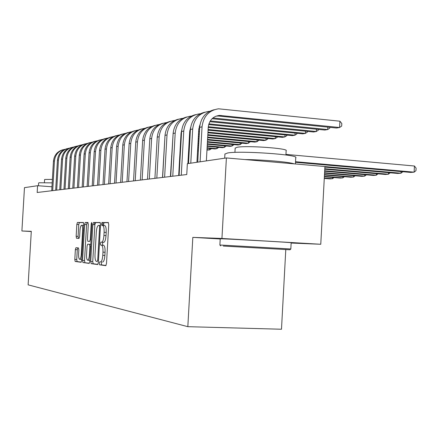 <?xml version="1.0" encoding="UTF-8"?>
<svg xmlns="http://www.w3.org/2000/svg" width="438" height="438" viewBox="0 0 438 438"><rect width="100%" height="100%" fill="white"/><g stroke="black" fill="none" stroke-linecap="round" stroke-linejoin="round"><path stroke-width="0.66" d="M99.251 263.276L99.568 264.809L105.777 265.663L106.5 263.577L108.739 224.667L108.263 222.504L102.005 222.499L101.523 223.977L101.84 225.46L102.634 225.466C103.735 225.888 104.228 228.165 104.107 232.31L103.921 235.507C103.582 239.548 102.848 241.781 101.725 242.214L100.86 242.165L100.39 243.621L100.702 245.127L101.496 245.187C102.596 245.674 103.083 247.996 102.963 252.151L102.777 255.354C102.443 259.345 101.72 261.546 100.609 261.951L99.722 261.847L99.251 263.276M101.693 262.001L101.331 263.375L101.649 264.908L106.029 265.505M108.46 222.63L104.08 222.63L103.598 224.103L103.822 225.537M102.925 242.28L102.465 243.731L102.782 245.242L103.582 245.296L101.496 245.187M75.971 247.716L75.369 249.622L74.799 259.455L75.172 261.47L81.052 262.269L81.649 260.347L83.735 224.475L83.335 222.488L77.433 222.482L76.836 224.426L76.146 236.29L76.524 238.261L79.021 238.403L79.623 236.46L79.968 230.503C80.225 227.355 80.767 225.608 81.594 225.252C82.41 225.537 82.766 227.311 82.662 230.58L81.298 254.139C81.041 257.254 80.504 258.967 79.694 259.291C78.867 258.967 78.506 257.15 78.61 253.843L78.835 249.95L78.457 247.935L75.988 247.716M37.175 192.49L186.752 174.538L187.36 163.686L226.391 157.943L221.94 238.464L192.819 237.374L187.831 326.677L28.131 284.853L31.295 231.33L21.9 230.979L24.468 187.65L37.575 185.717L37.175 192.49M90.715 261.524L91.142 263.654L97.674 264.552L98.364 262.521L100.554 224.601L100.105 222.499L93.513 222.493L92.856 224.546L90.715 261.524L92.746 261.623L93.174 263.753L97.915 264.399M89.122 263.38L82.941 262.532L82.541 260.462L84.633 224.486L85.257 222.488L87.896 222.488L88.306 224.513L87.447 239.279L87.857 241.333L89.653 241.447L90.294 239.438L91.192 223.922L91.646 222.493L91.947 223.922L89.774 261.404L89.122 263.38M187.831 326.677L281.486 329.239L285.79 249.556M51.958 186.763L37.575 185.717M21.9 230.979L31.284 231.516M291.15 243.041L320.764 244.267L221.94 238.464M320.764 244.267L324.908 166.533L226.391 157.943M192.819 237.374L220.215 238.973M102.612 262.05L102.7 262.05C103.811 261.645 104.54 259.449 104.874 255.458L102.777 255.354M103.582 245.296C104.687 245.789 105.18 248.111 105.06 252.261L104.874 255.458M102.634 225.466L104.715 225.592C105.826 226.013 106.324 228.291 106.199 232.43L106.018 235.628C105.673 239.663 104.939 241.902 103.806 242.329L103.45 242.313M100.291 222.624L95.539 222.619L94.882 224.667L92.746 261.623M102.58 225.466L102.629 224.042M97.225 261.524L97.701 260.106L99.623 226.906L99.306 225.433L98.457 225.428C97.356 225.877 96.639 228.089 96.305 232.063L95.008 254.533C94.882 258.579 95.347 260.878 96.409 261.42L97.241 261.524M89.347 263.233L82.941 262.532M88.065 222.608L87.233 222.608L86.604 224.601L84.523 260.555L84.923 262.625M86.56 254.609C86.456 258.009 86.839 259.876 87.715 260.205C88.569 259.882 89.128 258.119 89.396 254.916L89.889 246.386L89.472 244.305L87.677 244.174L87.052 246.156L86.56 254.609M87.693 244.174L90.759 244.36M83.68 225.389L81.676 225.258M83.505 222.603L79.366 222.597L78.763 224.541L78.079 236.4L78.44 238.371M77.772 247.875L77.302 249.72L76.732 259.548L77.104 261.563L81.244 262.127M295.502 162.301L410.789 172.424L414.124 172.156L414.441 166.007L285.948 154.4M295.535 161.715L414.124 172.156L415.974 170.639L416.1 168.187L414.441 166.007M216.164 116.086L218.786 116.048L336.554 128.027L339.57 127.507L339.904 121.195L218.573 108.81C208.904 110.327 203.396 116.327 202.044 126.817L200.095 161.814M214.297 109.697C205.657 111.909 200.779 117.795 199.668 127.365L197.724 162.159M206.369 160.888L208.231 127.42C209.145 120.368 212.857 116.366 219.378 115.402L339.57 127.507L341.678 126.073L341.81 123.554L339.904 121.195M324.876 167.119L397.797 173.464L400.994 173.207L401.077 171.57M324.908 166.571L400.994 173.207L402.834 171.723M324.766 169.243L385.336 174.461L388.402 174.214L388.484 172.654M324.793 168.723L388.402 174.214L390.187 172.802M209.572 111.329L208.899 111.367C199.416 112.856 194.012 118.725 192.693 128.98L190.776 163.182M204.738 112.227C196.279 114.406 191.505 120.165 190.421 129.506L188.51 163.516M196.93 162.279L198.759 129.56L200.007 124.589M212.058 118.72L324.793 130.053L327.69 129.555L327.816 127.14M212.879 117.981L327.69 129.555L329.781 128.142L329.819 127.343M200.215 113.776L199.651 113.809C190.349 115.276 185.05 121.019 183.752 131.044L181.272 175.195M195.594 114.641C187.311 116.793 182.641 122.426 181.578 131.548L179.109 175.452M187.907 163.604L189.703 131.614L190.645 127.387M209.835 121.682L313.537 131.991L316.307 131.515L316.428 129.21M210.267 120.943L316.307 131.515L318.382 130.13L318.421 129.413M223.238 246.046L289.961 249.78L223.238 246.046M220.736 245.91L219.881 245.012L222.488 245.143L290.865 248.976L289.961 249.78M239.334 246.95L272.535 248.806L239.334 246.95M224.913 154.083L227.585 152.988C240.314 150.502 300.074 154.713 295.749 157.74L295.409 163.96M235.162 148.132L237.177 147.261C246.556 145.35 289.08 148.389 286.151 150.738L285.921 154.975M220.226 238.792L222.838 238.836C235.43 239.274 295.338 242.696 291.166 242.734L290.827 248.97M244.869 159.552C263.89 159.755 289.19 161.989 294.117 163.85M38.462 185.783L38.626 182.969L39.108 182.766L52.188 182.854M44.408 182.619L44.588 179.596L44.95 179.443L52.39 179.399M324.657 171.258L373.373 175.424L376.319 175.184L376.395 173.694M324.684 170.765L376.319 175.184L378.049 173.837M324.553 173.18L361.881 176.344L364.712 176.114L364.788 174.691M324.58 172.709L364.712 176.114L366.387 174.828M191.269 116.119L190.804 116.147C181.671 117.587 176.47 123.215 175.2 133.021L172.764 176.213M186.851 116.957C178.731 119.076 174.154 124.595 173.119 133.502L170.694 176.465M178.682 175.507L181.036 133.574L181.71 130.124M208.68 124.6L302.74 133.847L305.395 133.393L305.51 131.192M208.893 123.877L305.395 133.393L307.46 132.03L307.492 131.389M182.701 118.364L182.328 118.386C173.366 119.804 168.258 125.317 167.009 134.915L164.617 177.193M178.469 119.174C170.513 121.266 166.029 126.664 165.016 135.375L162.635 177.428M170.426 176.498L173.169 132.823M199.263 126.571L199.723 126.615M208.231 127.442L292.376 135.632L294.927 135.194L295.042 133.092M199.482 125.881L199.799 125.909M208.285 126.741L294.927 135.194L296.975 133.853L297.008 133.283M324.454 175.014L350.833 177.231L353.554 177.012L353.63 175.643M324.481 174.559L353.554 177.012L355.18 175.775M174.494 120.51L174.204 120.532C165.4 121.928 160.385 127.327 159.158 136.727L156.815 178.129M170.437 121.299C162.64 123.363 158.238 128.652 157.247 137.171L154.91 178.359M162.514 177.445L165.006 135.528M198.775 129.287L199.553 129.358M208.077 130.179L282.422 137.346L284.875 136.924L284.985 134.915M198.847 128.613L199.591 128.684M208.116 129.511L284.875 136.924L286.906 135.605L286.934 135.101M324.361 176.76L340.206 178.08L342.823 177.872L342.894 176.563M324.388 176.328L342.823 177.872L344.399 176.689M166.621 122.58L166.407 122.591C157.757 123.965 152.835 129.259 151.63 138.468L149.325 179.027M162.728 123.341C155.079 125.372 150.765 130.557 149.796 138.895L147.502 179.246M189.747 131.061L190.327 131.115M198.628 131.909L199.41 131.98M207.935 132.796L272.858 138.994L275.217 138.589L275.321 136.661M189.824 130.415L190.366 130.469M198.66 131.263L199.443 131.34M207.968 132.156L275.217 138.589L277.232 137.291L277.254 136.848M324.273 178.43L329.967 178.901L332.491 178.699L332.557 177.445M324.295 178.02L332.491 178.699L334.024 177.565M179.449 169.369L178.989 169.982M179.273 172.484L178.781 173.689M179.684 165.268L179.246 165.4M170.946 172.046L170.65 172.561M179.657 165.668L179.224 165.865M171.242 166.736L170.968 166.84M162.761 175.249L162.618 175.616M171.209 167.316L170.935 167.475M159.06 124.562L158.917 124.573C150.42 125.925 145.58 131.115 144.398 140.144L142.136 179.892M155.326 125.301C147.82 127.299 143.593 132.386 142.635 140.549L140.384 180.1M181.108 132.769L181.507 132.807M189.594 133.574L190.185 133.628M198.485 134.411L199.268 134.488M207.793 135.293L263.654 140.576L265.926 140.187L266.025 138.342M181.195 132.156L181.54 132.188M189.627 132.955L190.223 133.01M198.524 133.798L199.301 133.869M207.831 134.68L265.926 140.187L267.925 138.912L267.946 138.523M151.8 126.467L151.723 126.472C143.368 127.803 138.616 132.895 137.45 141.748L135.227 180.719M148.208 127.179C140.844 129.155 136.694 134.143 135.758 142.142L133.541 180.921M180.949 135.178L181.37 135.222M189.457 135.977L190.054 136.032M198.354 136.809L199.137 136.886M207.661 137.685L254.796 142.104L256.98 141.726L257.079 139.952M180.982 134.586L181.403 134.625M189.49 135.386L190.087 135.441M198.387 136.223L199.17 136.295M207.694 137.094L256.98 141.726L258.984 140.133M144.819 128.301L144.803 128.301C136.59 129.61 131.915 134.608 130.77 143.292L128.586 181.518M141.364 128.991C134.132 130.94 130.059 135.835 129.139 143.669L126.965 181.715M180.817 137.488L181.239 137.527M189.331 138.282L189.922 138.337M198.222 139.109L199.005 139.18M207.535 139.974L246.266 143.571L248.368 143.21L248.461 141.507M180.85 136.919L181.272 136.963M189.358 137.713L189.955 137.767M198.255 138.545L199.038 138.616M207.563 139.41L248.368 143.21L250.35 141.688M138.101 130.064C130.048 131.373 125.46 136.278 124.343 144.781L122.191 182.285M134.778 130.738C127.672 132.659 123.675 137.461 122.771 145.142L120.631 182.471M180.691 139.7L181.118 139.744M189.205 140.489L189.802 140.543M198.102 141.304L198.885 141.381M207.409 142.164L238.037 144.989L240.068 144.639L240.155 143.002M180.724 139.158L181.146 139.196M189.232 139.946L189.829 140.001M198.129 140.768L198.912 140.839M207.442 141.627L240.068 144.639L242.033 143.177M131.635 131.761C123.735 133.07 119.24 137.888 118.151 146.21L116.037 183.024M128.433 132.413C121.452 134.313 117.521 139.027 116.639 146.56L114.532 183.204M180.576 141.824L180.998 141.863M189.085 142.602L189.681 142.657M197.981 143.418L198.764 143.489M207.294 144.266L230.103 146.352L232.058 146.018L232.145 144.441M180.604 141.304L181.025 141.343M189.117 142.082L189.709 142.136M198.014 142.898L198.797 142.969M207.322 143.752L232.058 146.018L234.007 144.617M125.399 133.404C117.658 134.712 113.25 139.443 112.183 147.59L110.102 183.736M122.317 134.033C115.457 135.906 111.591 140.538 110.726 147.924L108.651 183.911M180.461 143.867L180.883 143.905M188.97 144.639L189.566 144.688M197.872 145.443L198.655 145.515M207.179 146.287L222.444 147.672L224.333 147.349L224.415 145.832M180.489 143.363L180.91 143.401M189.002 144.135L189.594 144.19M197.899 144.945L198.682 145.016M207.212 145.788L224.333 147.349L226.26 146.002M102.711 225.471L102.881 222.553M119.388 134.981C111.794 136.289 107.474 140.937 106.429 148.92L104.381 184.425M116.415 135.594C109.67 137.444 105.876 141.994 105.021 149.243L102.985 184.59M180.346 145.821L180.774 145.859M188.86 146.588L189.457 146.642M197.762 147.392L198.545 147.458M207.075 148.23L215.042 148.947L216.87 148.63L216.952 147.173M180.374 145.339L180.801 145.378M188.887 146.106L189.484 146.161M197.79 146.911L198.573 146.982M207.103 147.748L216.87 148.63L218.776 147.338M94.564 224.65L94.685 222.564M113.59 136.508C106.133 137.817 101.895 142.383 100.877 150.201L98.862 185.088M110.721 137.105C104.091 138.928 100.357 143.396 99.519 150.519L97.51 185.247M180.242 147.705L180.664 147.743M188.756 148.466L189.353 148.52M197.658 149.259L198.441 149.331M206.971 150.092L209.66 149.873L209.736 148.466M180.27 147.239L180.691 147.278M188.783 148.006L189.38 148.055M197.68 148.8L198.463 148.871M206.993 149.632L209.66 149.873L211.549 148.63M107.989 137.981C100.674 139.284 96.513 143.774 95.511 151.444L93.529 185.728M105.219 138.561C98.698 140.357 95.024 144.754 94.203 151.745L92.226 185.882M180.144 149.517L180.566 149.555M188.658 150.272L189.249 150.327M197.554 151.061L198.337 151.132M180.166 149.073L180.587 149.106M188.679 149.829L189.276 149.884M197.582 150.617L198.365 150.688M86.877 223.079L86.905 222.586M102.58 139.404C95.396 140.708 91.312 145.12 90.332 152.638L88.377 186.347M99.902 139.968C93.486 141.742 89.872 146.062 89.067 152.933L87.118 186.495M180.045 151.263L180.467 151.302M188.559 152.013L189.156 152.068M180.067 150.831L180.489 150.869M188.581 151.586L189.178 151.636M97.351 140.779C90.294 142.076 86.286 146.418 85.322 153.798L83.401 186.944M94.767 141.326C88.449 143.078 84.895 147.332 84.101 154.083L82.18 187.086M179.947 152.944L180.374 152.982M188.471 153.519L189.079 153.415M179.974 152.528L180.396 152.566M188.488 153.278L189.085 153.327M92.298 142.109C85.361 143.407 81.419 147.677 80.483 154.915L78.583 187.519M89.79 142.646C83.576 144.376 80.077 148.559 79.294 155.194L77.406 187.661M179.859 154.565L180.281 154.603M179.881 154.165L180.303 154.203M87.403 143.401C80.587 144.688 76.716 148.893 75.79 155.999L73.923 188.083M84.977 143.916C78.856 145.624 75.413 149.741 74.641 156.267L72.779 188.22M82.667 144.649C75.96 145.931 72.155 150.064 71.252 157.05L69.407 188.619M80.318 145.153C74.29 146.839 70.896 150.891 70.14 157.308L68.301 188.756M171.849 156.043L171.57 156.202M78.073 145.859C71.482 147.135 67.742 151.209 66.855 158.069L65.038 189.145M75.801 146.347C69.861 148.017 66.521 152.002 65.777 158.315L63.964 189.276M73.628 147.031C67.14 148.301 63.461 152.309 62.59 159.054L60.8 189.654M71.421 147.507C65.569 149.155 62.278 153.081 61.544 159.295L59.76 189.78M69.313 148.164C62.93 149.435 59.311 153.382 58.457 160.007L56.688 190.147M67.173 148.63C61.408 150.256 58.161 154.127 57.444 160.242L55.681 190.273M65.125 149.27C58.845 150.53 55.287 154.417 54.443 160.938L52.702 190.629M63.056 149.719C57.367 151.329 54.17 155.145 53.458 161.162L51.722 190.744M101.649 264.908L99.568 264.809M102.782 245.242L100.702 245.127M105.06 252.261L102.963 252.151M103.751 242.329L101.665 242.214M106.018 235.628L103.921 235.507M106.199 232.43L104.107 232.31M94.882 224.667L92.856 224.546M93.174 263.753L91.142 263.654M98.501 260.145L97.701 260.106M100.417 226.955L99.623 226.906M100.499 225.504L99.306 225.433M84.523 260.555L82.541 260.462M86.604 224.601L84.633 224.486M91.044 239.482L90.294 239.438M91.942 223.966L91.192 223.922M90.146 254.954L89.396 254.916M90.644 246.424L89.889 246.386M90.759 244.371L89.472 244.305M82.01 254.171L81.298 254.139M83.373 230.623L82.662 230.58M78.079 236.4L76.146 236.29M78.763 224.541L76.836 224.426M77.104 261.563L75.172 261.47M76.732 259.548L74.799 259.455M77.302 249.72L75.369 249.622M202.044 126.817L199.668 127.365M221.256 115.44L218.786 116.048M192.693 128.98L190.421 129.506M183.752 131.044L181.578 131.548M175.2 133.021L173.119 133.502M167.009 134.915L165.016 135.375M159.158 136.727L157.247 137.171M151.63 138.468L149.796 138.895M144.398 140.144L142.635 140.549M137.45 141.748L135.758 142.142M130.77 143.292L129.139 143.669M124.343 144.781L122.771 145.142M118.151 146.21L116.639 146.56M112.183 147.59L110.726 147.924M106.429 148.92L105.021 149.243M100.877 150.201L99.519 150.519M95.511 151.444L94.203 151.745M90.332 152.638L89.067 152.933M85.322 153.798L84.101 154.083M80.483 154.915L79.294 155.194M75.79 155.999L74.641 156.267M71.252 157.05L70.14 157.308M66.855 158.069L65.777 158.315M62.59 159.054L61.544 159.295M58.457 160.007L57.444 160.242M54.443 160.938L53.458 161.162M103.806 242.329L101.725 242.214M89.724 260.303L87.715 260.205M81.654 259.384L79.694 259.291M219.378 115.402L216.914 116.015M224.918 153.919L224.683 158.195M234.927 152.397L235.173 147.995M220.226 238.776L219.881 245.012"/></g></svg>
